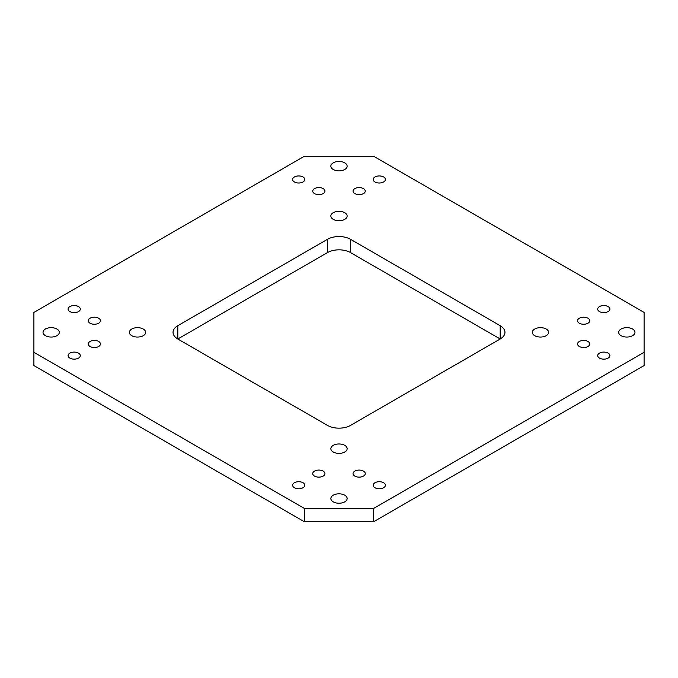 <?xml version="1.0" encoding="UTF-8"?>
<svg xmlns="http://www.w3.org/2000/svg" width="678" height="678" viewBox="0 0 678 678"><rect width="100%" height="100%" fill="white"/><g stroke="black" fill="none" stroke-linecap="round" stroke-linejoin="round"><path stroke-width="1.02" d="M98.666 318.228A6.102 3.526 0 0 0 92.005 317.465A6.102 3.526 0 0 0 88.242 320.719A6.102 3.526 0 0 0 90.03 323.211A6.102 3.526 0 0 0 96.683 323.974A6.102 3.526 0 0 0 100.454 320.719A6.102 3.526 0 0 0 98.666 318.228M363.467 188.611A6.102 3.526 0 0 0 356.814 187.848A6.102 3.526 0 0 0 353.043 191.103A6.102 3.526 0 0 0 354.831 193.594A6.102 3.526 0 0 0 361.484 194.357A6.102 3.526 0 0 0 365.256 191.103A6.102 3.526 0 0 0 363.467 188.611M78.512 353.128A6.102 3.526 0 0 0 71.86 352.357A6.102 3.526 0 0 0 68.088 355.619A6.102 3.526 0 0 0 69.876 358.111A6.102 3.526 0 0 0 76.529 358.874A6.102 3.526 0 0 0 80.301 355.619A6.102 3.526 0 0 0 78.512 353.128M303.024 482.744A6.102 3.526 0 0 0 296.371 481.982A6.102 3.526 0 0 0 292.599 485.236A6.102 3.526 0 0 0 294.388 487.728A6.102 3.526 0 0 0 301.04 488.491A6.102 3.526 0 0 0 304.812 485.236A6.102 3.526 0 0 0 303.024 482.744M303.024 176.975A6.102 3.526 0 0 0 296.371 176.212A6.102 3.526 0 0 0 292.599 179.467A6.102 3.526 0 0 0 294.388 181.958A6.102 3.526 0 0 0 301.04 182.729A6.102 3.526 0 0 0 304.812 179.467A6.102 3.526 0 0 0 303.024 176.975M373.536 156.203L644.1 312.414L644.1 352.297L373.536 508.5L373.536 521.797L304.464 521.797L33.9 365.586L33.9 312.414L304.464 156.203L373.536 156.203M304.464 521.797L304.464 508.5L33.9 352.297M304.464 508.5L373.536 508.5M644.1 352.297L644.1 365.586L373.536 521.797M78.512 306.592A6.102 3.526 0 0 0 71.86 305.829A6.102 3.526 0 0 0 68.088 309.092A6.102 3.526 0 0 0 69.876 311.583A6.102 3.526 0 0 0 76.529 312.346A6.102 3.526 0 0 0 80.301 309.092A6.102 3.526 0 0 0 78.512 306.592M587.97 341.492A6.102 3.526 0 0 0 581.317 340.729A6.102 3.526 0 0 0 577.546 343.983A6.102 3.526 0 0 0 579.334 346.475A6.102 3.526 0 0 0 585.995 347.246A6.102 3.526 0 0 0 589.758 343.983A6.102 3.526 0 0 0 587.97 341.492M608.124 306.592A6.102 3.526 0 0 0 601.471 305.829A6.102 3.526 0 0 0 597.699 309.092A6.102 3.526 0 0 0 599.488 311.583A6.102 3.526 0 0 0 606.14 312.346A6.102 3.526 0 0 0 609.912 309.092A6.102 3.526 0 0 0 608.124 306.592M363.467 471.108A6.102 3.526 0 0 0 356.814 470.346A6.102 3.526 0 0 0 353.043 473.6A6.102 3.526 0 0 0 354.831 476.1A6.102 3.526 0 0 0 361.484 476.863A6.102 3.526 0 0 0 365.256 473.6A6.102 3.526 0 0 0 363.467 471.108M383.612 176.975A6.102 3.526 0 0 0 376.96 176.212A6.102 3.526 0 0 0 373.188 179.467A6.102 3.526 0 0 0 374.976 181.958A6.102 3.526 0 0 0 381.629 182.729A6.102 3.526 0 0 0 385.401 179.467A6.102 3.526 0 0 0 383.612 176.975M632.591 329.033A8.144 4.704 0 0 0 623.718 328.008A8.144 4.704 0 0 0 618.692 332.356A8.144 4.704 0 0 0 621.073 335.678A8.144 4.704 0 0 0 629.947 336.695A8.144 4.704 0 0 0 634.972 332.356A8.144 4.704 0 0 0 632.591 329.033M98.666 341.492A6.102 3.526 0 0 0 92.005 340.729A6.102 3.526 0 0 0 88.242 343.983A6.102 3.526 0 0 0 90.03 346.475A6.102 3.526 0 0 0 96.683 347.246A6.102 3.526 0 0 0 100.454 343.983A6.102 3.526 0 0 0 98.666 341.492M323.169 471.108A6.102 3.526 0 0 0 316.516 470.346A6.102 3.526 0 0 0 312.744 473.6A6.102 3.526 0 0 0 314.533 476.1A6.102 3.526 0 0 0 321.186 476.863A6.102 3.526 0 0 0 324.957 473.6A6.102 3.526 0 0 0 323.169 471.108M177.814 325.703A16.28 9.399 0 0 0 173.043 332.356A16.28 9.399 0 0 0 177.814 339L327.491 252.589L327.491 239.292L177.814 325.703L177.814 339L327.491 425.411A16.28 9.399 0 0 0 350.509 425.411L500.186 339A16.28 9.399 0 0 0 504.957 332.356A16.28 9.399 0 0 0 500.186 325.703L350.509 239.292A16.28 9.399 0 0 0 327.491 239.292M500.186 325.703L500.186 339L350.509 252.589A16.28 9.399 0 0 0 327.491 252.589M323.169 188.611A6.102 3.526 0 0 0 316.516 187.848A6.102 3.526 0 0 0 312.744 191.103A6.102 3.526 0 0 0 314.533 193.594A6.102 3.526 0 0 0 321.186 194.357A6.102 3.526 0 0 0 324.957 191.103A6.102 3.526 0 0 0 323.169 188.611M344.755 495.203A8.144 4.704 0 0 0 335.881 494.186A8.144 4.704 0 0 0 330.856 498.533A8.144 4.704 0 0 0 333.245 501.856A8.144 4.704 0 0 0 342.119 502.873A8.144 4.704 0 0 0 347.144 498.533A8.144 4.704 0 0 0 344.755 495.203M383.612 482.744A6.102 3.526 0 0 0 376.96 481.982A6.102 3.526 0 0 0 373.188 485.236A6.102 3.526 0 0 0 374.976 487.728A6.102 3.526 0 0 0 381.629 488.491A6.102 3.526 0 0 0 385.401 485.236A6.102 3.526 0 0 0 383.612 482.744M587.97 318.228A6.102 3.526 0 0 0 581.317 317.465A6.102 3.526 0 0 0 577.546 320.719A6.102 3.526 0 0 0 579.334 323.211A6.102 3.526 0 0 0 585.995 323.974A6.102 3.526 0 0 0 589.758 320.719A6.102 3.526 0 0 0 587.97 318.228M143.278 329.033A8.144 4.704 0 0 0 134.405 328.008A8.144 4.704 0 0 0 129.379 332.356A8.144 4.704 0 0 0 131.761 335.678A8.144 4.704 0 0 0 140.634 336.695A8.144 4.704 0 0 0 145.66 332.356A8.144 4.704 0 0 0 143.278 329.033M546.239 329.033A8.144 4.704 0 0 0 537.366 328.008A8.144 4.704 0 0 0 532.34 332.356A8.144 4.704 0 0 0 534.722 335.678A8.144 4.704 0 0 0 543.595 336.695A8.144 4.704 0 0 0 548.621 332.356A8.144 4.704 0 0 0 546.239 329.033M56.927 329.033A8.144 4.704 0 0 0 48.053 328.008A8.144 4.704 0 0 0 43.028 332.356A8.144 4.704 0 0 0 45.409 335.678A8.144 4.704 0 0 0 54.282 336.695A8.144 4.704 0 0 0 59.308 332.356A8.144 4.704 0 0 0 56.927 329.033M344.755 212.706A8.144 4.704 0 0 0 335.881 211.689A8.144 4.704 0 0 0 330.856 216.028A8.144 4.704 0 0 0 333.245 219.35A8.144 4.704 0 0 0 342.119 220.367A8.144 4.704 0 0 0 347.144 216.028A8.144 4.704 0 0 0 344.755 212.706M608.124 353.128A6.102 3.526 0 0 0 601.471 352.357A6.102 3.526 0 0 0 597.699 355.619A6.102 3.526 0 0 0 599.488 358.111A6.102 3.526 0 0 0 606.14 358.874A6.102 3.526 0 0 0 609.912 355.619A6.102 3.526 0 0 0 608.124 353.128M344.755 162.856A8.144 4.704 0 0 0 335.881 161.83A8.144 4.704 0 0 0 330.856 166.178A8.144 4.704 0 0 0 333.245 169.5A8.144 4.704 0 0 0 342.119 170.517A8.144 4.704 0 0 0 347.144 166.178A8.144 4.704 0 0 0 344.755 162.856M344.755 445.353A8.144 4.704 0 0 0 335.881 444.336A8.144 4.704 0 0 0 330.856 448.675A8.144 4.704 0 0 0 333.245 451.997A8.144 4.704 0 0 0 342.119 453.023A8.144 4.704 0 0 0 347.144 448.675A8.144 4.704 0 0 0 344.755 445.353M350.509 252.589L350.509 239.292"/></g></svg>
